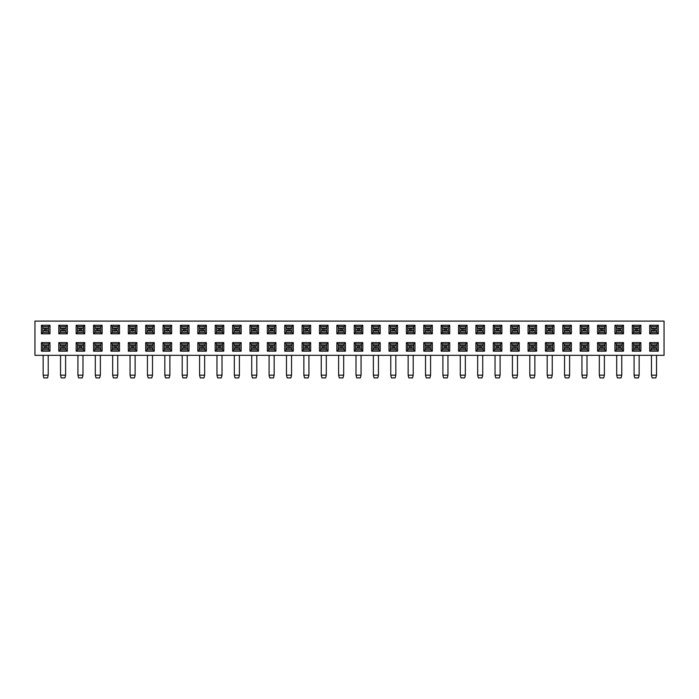 <?xml version="1.0" encoding="UTF-8"?>
<svg xmlns="http://www.w3.org/2000/svg" width="699" height="699" viewBox="0 0 699 699"><rect width="100%" height="100%" fill="white"/><g stroke="black" fill="none" stroke-linecap="round" stroke-linejoin="round"><path stroke-width="1.05" d="M658.266 351.178L649.712 351.178L649.712 342.624L658.266 342.624L658.266 351.178L656.903 349.806L656.903 343.995L651.084 343.995L651.084 349.806L656.903 349.806M623.508 351.178L614.954 351.178L614.954 342.624L623.508 342.624L623.508 351.178L622.136 349.806L622.136 343.995L616.326 343.995L616.326 349.806L622.136 349.806M588.75 351.178L580.196 351.178L580.196 342.624L588.75 342.624L588.75 351.178L587.378 349.806L587.378 343.995L581.559 343.995L581.559 349.806L587.378 349.806M553.992 351.178L545.438 351.178L545.438 342.624L553.992 342.624L553.992 351.178L552.621 349.806L552.621 343.995L546.801 343.995L546.801 349.806L552.621 349.806M519.226 351.178L510.672 351.178L510.672 342.624L519.226 342.624L519.226 351.178L517.863 349.806L517.863 343.995L512.044 343.995L512.044 349.806L517.863 349.806M484.468 351.178L475.914 351.178L475.914 342.624L484.468 342.624L484.468 351.178L483.096 349.806L483.096 343.995L477.286 343.995L477.286 349.806L483.096 349.806M449.71 351.178L441.156 351.178L441.156 342.624L449.71 342.624L449.71 351.178L448.339 349.806L448.339 343.995L442.528 343.995L442.528 349.806L448.339 349.806M414.953 351.178L406.399 351.178L406.399 342.624L414.953 342.624L414.953 351.178L413.581 349.806L413.581 343.995L407.762 343.995L407.762 349.806L413.581 349.806M380.186 351.178L371.632 351.178L371.632 342.624L380.186 342.624L380.186 351.178L378.823 349.806L378.823 343.995L373.004 343.995L373.004 349.806L378.823 349.806M345.428 351.178L336.874 351.178L336.874 342.624L345.428 342.624L345.428 351.178L344.057 349.806L344.057 343.995L338.246 343.995L338.246 349.806L344.057 349.806M310.671 351.178L302.117 351.178L302.117 342.624L310.671 342.624L310.671 351.178L309.299 349.806L309.299 343.995L303.488 343.995L303.488 349.806L309.299 349.806M275.913 351.178L267.359 351.178L267.359 342.624L275.913 342.624L275.913 351.178L274.541 349.806L274.541 343.995L268.722 343.995L268.722 349.806L274.541 349.806M241.146 351.178L232.592 351.178L232.592 342.624L241.146 342.624L241.146 351.178L239.783 349.806L239.783 343.995L233.964 343.995L233.964 349.806L239.783 349.806M206.388 351.178L197.834 351.178L197.834 342.624L206.388 342.624L206.388 351.178L205.017 349.806L205.017 343.995L199.206 343.995L199.206 349.806L205.017 349.806M171.631 351.178L163.077 351.178L163.077 342.624L171.631 342.624L171.631 351.178L170.259 349.806L170.259 343.995L164.448 343.995L164.448 349.806L170.259 349.806M136.873 351.178L128.319 351.178L128.319 342.624L136.873 342.624L136.873 351.178L135.501 349.806L135.501 343.995L129.682 343.995L129.682 349.806L135.501 349.806M102.106 351.178L93.552 351.178L93.552 342.624L102.106 342.624L102.106 351.178L100.743 349.806L100.743 343.995L94.924 343.995L94.924 349.806L100.743 349.806M67.349 351.178L58.795 351.178L58.795 342.624L67.349 342.624L67.349 351.178L65.977 349.806L65.977 343.995L60.166 343.995L60.166 349.806L65.977 349.806M658.266 333.799L649.712 333.799L649.712 325.245L658.266 325.245L658.266 333.799L656.903 332.427L656.903 326.608L651.084 326.608L651.084 332.427L656.903 332.427M623.508 333.799L614.954 333.799L614.954 325.245L623.508 325.245L623.508 333.799L622.136 332.427L622.136 326.608L616.326 326.608L616.326 332.427L622.136 332.427M588.75 333.799L580.196 333.799L580.196 325.245L588.75 325.245L588.75 333.799L587.378 332.427L587.378 326.608L581.559 326.608L581.559 332.427L587.378 332.427M553.992 333.799L545.438 333.799L545.438 325.245L553.992 325.245L553.992 333.799L552.621 332.427L552.621 326.608L546.801 326.608L546.801 332.427L552.621 332.427M519.226 333.799L510.672 333.799L510.672 325.245L519.226 325.245L519.226 333.799L517.863 332.427L517.863 326.608L512.044 326.608L512.044 332.427L517.863 332.427M484.468 333.799L475.914 333.799L475.914 325.245L484.468 325.245L484.468 333.799L483.096 332.427L483.096 326.608L477.286 326.608L477.286 332.427L483.096 332.427M449.71 333.799L441.156 333.799L441.156 325.245L449.71 325.245L449.71 333.799L448.339 332.427L448.339 326.608L442.528 326.608L442.528 332.427L448.339 332.427M414.953 333.799L406.399 333.799L406.399 325.245L414.953 325.245L414.953 333.799L413.581 332.427L413.581 326.608L407.762 326.608L407.762 332.427L413.581 332.427M380.186 333.799L371.632 333.799L371.632 325.245L380.186 325.245L380.186 333.799L378.823 332.427L378.823 326.608L373.004 326.608L373.004 332.427L378.823 332.427M345.428 333.799L336.874 333.799L336.874 325.245L345.428 325.245L345.428 333.799L344.057 332.427L344.057 326.608L338.246 326.608L338.246 332.427L344.057 332.427M310.671 333.799L302.117 333.799L302.117 325.245L310.671 325.245L310.671 333.799L309.299 332.427L309.299 326.608L303.488 326.608L303.488 332.427L309.299 332.427M275.913 333.799L267.359 333.799L267.359 325.245L275.913 325.245L275.913 333.799L274.541 332.427L274.541 326.608L268.722 326.608L268.722 332.427L274.541 332.427M241.146 333.799L232.592 333.799L232.592 325.245L241.146 325.245L241.146 333.799L239.783 332.427L239.783 326.608L233.964 326.608L233.964 332.427L239.783 332.427M206.388 333.799L197.834 333.799L197.834 325.245L206.388 325.245L206.388 333.799L205.017 332.427L205.017 326.608L199.206 326.608L199.206 332.427L205.017 332.427M171.631 333.799L163.077 333.799L163.077 325.245L171.631 325.245L171.631 333.799L170.259 332.427L170.259 326.608L164.448 326.608L164.448 332.427L170.259 332.427M136.873 333.799L128.319 333.799L128.319 325.245L136.873 325.245L136.873 333.799L135.501 332.427L135.501 326.608L129.682 326.608L129.682 332.427L135.501 332.427M102.106 333.799L93.552 333.799L93.552 325.245L102.106 325.245L102.106 333.799L100.743 332.427L100.743 326.608L94.924 326.608L94.924 332.427L100.743 332.427M67.349 333.799L58.795 333.799L58.795 325.245L67.349 325.245L67.349 333.799L65.977 332.427L65.977 326.608L60.166 326.608L60.166 332.427L65.977 332.427M34.95 321.103L664.05 321.103L664.05 355.319L34.95 355.319L34.95 321.103M49.97 333.799L41.416 333.799L41.416 325.245L49.97 325.245L49.97 333.799L48.598 332.427L48.598 326.608L42.788 326.608L42.788 332.427L48.598 332.427M84.728 333.799L76.174 333.799L76.174 325.245L84.728 325.245L84.728 333.799L83.364 332.427L83.364 326.608L77.545 326.608L77.545 332.427L83.364 332.427M119.485 333.799L110.94 333.799L110.94 325.245L119.485 325.245L119.485 333.799L118.122 332.427L118.122 326.608L112.303 326.608L112.303 332.427L118.122 332.427M154.252 333.799L145.698 333.799L145.698 325.245L154.252 325.245L154.252 333.799L152.88 332.427L152.88 326.608L147.061 326.608L147.061 332.427L152.88 332.427M189.01 333.799L180.456 333.799L180.456 325.245L189.01 325.245L189.01 333.799L187.638 332.427L187.638 326.608L181.827 326.608L181.827 332.427L187.638 332.427M223.767 333.799L215.213 333.799L215.213 325.245L223.767 325.245L223.767 333.799L222.404 332.427L222.404 326.608L216.585 326.608L216.585 332.427L222.404 332.427M258.525 333.799L249.98 333.799L249.98 325.245L258.525 325.245L258.525 333.799L257.162 332.427L257.162 326.608L251.343 326.608L251.343 332.427L257.162 332.427M293.292 333.799L284.738 333.799L284.738 325.245L293.292 325.245L293.292 333.799L291.92 332.427L291.92 326.608L286.101 326.608L286.101 332.427L291.92 332.427M328.049 333.799L319.495 333.799L319.495 325.245L328.049 325.245L328.049 333.799L326.678 332.427L326.678 326.608L320.867 326.608L320.867 332.427L326.678 332.427M362.807 333.799L354.253 333.799L354.253 325.245L362.807 325.245L362.807 333.799L361.444 332.427L361.444 326.608L355.625 326.608L355.625 332.427L361.444 332.427M397.565 333.799L389.02 333.799L389.02 325.245L397.565 325.245L397.565 333.799L396.202 332.427L396.202 326.608L390.383 326.608L390.383 332.427L396.202 332.427M432.332 333.799L423.777 333.799L423.777 325.245L432.332 325.245L432.332 333.799L430.96 332.427L430.96 326.608L425.141 326.608L425.141 332.427L430.96 332.427M467.089 333.799L458.535 333.799L458.535 325.245L467.089 325.245L467.089 333.799L465.717 332.427L465.717 326.608L459.907 326.608L459.907 332.427L465.717 332.427M501.847 333.799L493.293 333.799L493.293 325.245L501.847 325.245L501.847 333.799L500.484 332.427L500.484 326.608L494.665 326.608L494.665 332.427L500.484 332.427M536.605 333.799L528.06 333.799L528.06 325.245L536.605 325.245L536.605 333.799L535.242 332.427L535.242 326.608L529.423 326.608L529.423 332.427L535.242 332.427M571.371 333.799L562.817 333.799L562.817 325.245L571.371 325.245L571.371 333.799L570 332.427L570 326.608L564.18 326.608L564.18 332.427L570 332.427M606.129 333.799L597.575 333.799L597.575 325.245L606.129 325.245L606.129 333.799L604.757 332.427L604.757 326.608L598.947 326.608L598.947 332.427L604.757 332.427M640.887 333.799L632.333 333.799L632.333 325.245L640.887 325.245L640.887 333.799L639.524 332.427L639.524 326.608L633.705 326.608L633.705 332.427L639.524 332.427M49.97 351.178L41.416 351.178L41.416 342.624L49.97 342.624L49.97 351.178L48.598 349.806L48.598 343.995L42.788 343.995L42.788 349.806L48.598 349.806M84.728 351.178L76.174 351.178L76.174 342.624L84.728 342.624L84.728 351.178L83.364 349.806L83.364 343.995L77.545 343.995L77.545 349.806L83.364 349.806M119.485 351.178L110.94 351.178L110.94 342.624L119.485 342.624L119.485 351.178L118.122 349.806L118.122 343.995L112.303 343.995L112.303 349.806L118.122 349.806M154.252 351.178L145.698 351.178L145.698 342.624L154.252 342.624L154.252 351.178L152.88 349.806L152.88 343.995L147.061 343.995L147.061 349.806L152.88 349.806M189.01 351.178L180.456 351.178L180.456 342.624L189.01 342.624L189.01 351.178L187.638 349.806L187.638 343.995L181.827 343.995L181.827 349.806L187.638 349.806M223.767 351.178L215.213 351.178L215.213 342.624L223.767 342.624L223.767 351.178L222.404 349.806L222.404 343.995L216.585 343.995L216.585 349.806L222.404 349.806M258.525 351.178L249.98 351.178L249.98 342.624L258.525 342.624L258.525 351.178L257.162 349.806L257.162 343.995L251.343 343.995L251.343 349.806L257.162 349.806M293.292 351.178L284.738 351.178L284.738 342.624L293.292 342.624L293.292 351.178L291.92 349.806L291.92 343.995L286.101 343.995L286.101 349.806L291.92 349.806M328.049 351.178L319.495 351.178L319.495 342.624L328.049 342.624L328.049 351.178L326.678 349.806L326.678 343.995L320.867 343.995L320.867 349.806L326.678 349.806M362.807 351.178L354.253 351.178L354.253 342.624L362.807 342.624L362.807 351.178L361.444 349.806L361.444 343.995L355.625 343.995L355.625 349.806L361.444 349.806M397.565 351.178L389.02 351.178L389.02 342.624L397.565 342.624L397.565 351.178L396.202 349.806L396.202 343.995L390.383 343.995L390.383 349.806L396.202 349.806M432.332 351.178L423.777 351.178L423.777 342.624L432.332 342.624L432.332 351.178L430.96 349.806L430.96 343.995L425.141 343.995L425.141 349.806L430.96 349.806M467.089 351.178L458.535 351.178L458.535 342.624L467.089 342.624L467.089 351.178L465.717 349.806L465.717 343.995L459.907 343.995L459.907 349.806L465.717 349.806M501.847 351.178L493.293 351.178L493.293 342.624L501.847 342.624L501.847 351.178L500.484 349.806L500.484 343.995L494.665 343.995L494.665 349.806L500.484 349.806M536.605 351.178L528.06 351.178L528.06 342.624L536.605 342.624L536.605 351.178L535.242 349.806L535.242 343.995L529.423 343.995L529.423 349.806L535.242 349.806M571.371 351.178L562.817 351.178L562.817 342.624L571.371 342.624L571.371 351.178L570 349.806L570 343.995L564.18 343.995L564.18 349.806L570 349.806M606.129 351.178L597.575 351.178L597.575 342.624L606.129 342.624L606.129 351.178L604.757 349.806L604.757 343.995L598.947 343.995L598.947 349.806L604.757 349.806M640.887 351.178L632.333 351.178L632.333 342.624L640.887 342.624L640.887 351.178L639.524 349.806L639.524 343.995L633.705 343.995L633.705 349.806L639.524 349.806M48.598 326.608L49.97 325.245M42.788 332.427L41.416 333.799M41.416 325.245L42.788 326.608M65.977 326.608L67.349 325.245M60.166 332.427L58.795 333.799M58.795 325.245L60.166 326.608M83.364 326.608L84.728 325.245M77.545 332.427L76.174 333.799M76.174 325.245L77.545 326.608M100.743 326.608L102.106 325.245M94.924 332.427L93.552 333.799M93.552 325.245L94.924 326.608M118.122 326.608L119.485 325.245M112.303 332.427L110.94 333.799M110.94 325.245L112.303 326.608M135.501 326.608L136.873 325.245M129.682 332.427L128.319 333.799M128.319 325.245L129.682 326.608M152.88 326.608L154.252 325.245M147.061 332.427L145.698 333.799M145.698 325.245L147.061 326.608M170.259 326.608L171.631 325.245M164.448 332.427L163.077 333.799M163.077 325.245L164.448 326.608M187.638 326.608L189.01 325.245M181.827 332.427L180.456 333.799M180.456 325.245L181.827 326.608M205.017 326.608L206.388 325.245M199.206 332.427L197.834 333.799M197.834 325.245L199.206 326.608M222.404 326.608L223.767 325.245M216.585 332.427L215.213 333.799M215.213 325.245L216.585 326.608M239.783 326.608L241.146 325.245M233.964 332.427L232.592 333.799M232.592 325.245L233.964 326.608M257.162 326.608L258.525 325.245M251.343 332.427L249.98 333.799M249.98 325.245L251.343 326.608M274.541 326.608L275.913 325.245M268.722 332.427L267.359 333.799M267.359 325.245L268.722 326.608M291.92 326.608L293.292 325.245M286.101 332.427L284.738 333.799M284.738 325.245L286.101 326.608M309.299 326.608L310.671 325.245M303.488 332.427L302.117 333.799M302.117 325.245L303.488 326.608M326.678 326.608L328.049 325.245M320.867 332.427L319.495 333.799M319.495 325.245L320.867 326.608M344.057 326.608L345.428 325.245M338.246 332.427L336.874 333.799M336.874 325.245L338.246 326.608M361.444 326.608L362.807 325.245M355.625 332.427L354.253 333.799M354.253 325.245L355.625 326.608M378.823 326.608L380.186 325.245M373.004 332.427L371.632 333.799M371.632 325.245L373.004 326.608M396.202 326.608L397.565 325.245M390.383 332.427L389.02 333.799M389.02 325.245L390.383 326.608M413.581 326.608L414.953 325.245M407.762 332.427L406.399 333.799M406.399 325.245L407.762 326.608M430.96 326.608L432.332 325.245M425.141 332.427L423.777 333.799M423.777 325.245L425.141 326.608M448.339 326.608L449.71 325.245M442.528 332.427L441.156 333.799M441.156 325.245L442.528 326.608M465.717 326.608L467.089 325.245M459.907 332.427L458.535 333.799M458.535 325.245L459.907 326.608M483.096 326.608L484.468 325.245M477.286 332.427L475.914 333.799M475.914 325.245L477.286 326.608M500.484 326.608L501.847 325.245M494.665 332.427L493.293 333.799M493.293 325.245L494.665 326.608M517.863 326.608L519.226 325.245M512.044 332.427L510.672 333.799M510.672 325.245L512.044 326.608M535.242 326.608L536.605 325.245M529.423 332.427L528.06 333.799M528.06 325.245L529.423 326.608M552.621 326.608L553.992 325.245M546.801 332.427L545.438 333.799M545.438 325.245L546.801 326.608M570 326.608L571.371 325.245M564.18 332.427L562.817 333.799M562.817 325.245L564.18 326.608M587.378 326.608L588.75 325.245M581.559 332.427L580.196 333.799M580.196 325.245L581.559 326.608M604.757 326.608L606.129 325.245M598.947 332.427L597.575 333.799M597.575 325.245L598.947 326.608M622.136 326.608L623.508 325.245M616.326 332.427L614.954 333.799M614.954 325.245L616.326 326.608M639.524 326.608L640.887 325.245M633.705 332.427L632.333 333.799M632.333 325.245L633.705 326.608M656.903 326.608L658.266 325.245M651.084 332.427L649.712 333.799M649.712 325.245L651.084 326.608M49.97 342.624L48.598 343.995M42.788 349.806L41.416 351.178M41.416 342.624L42.788 343.995M67.349 342.624L65.977 343.995M60.166 349.806L58.795 351.178M58.795 342.624L60.166 343.995M84.728 342.624L83.364 343.995M77.545 349.806L76.174 351.178M76.174 342.624L77.545 343.995M102.106 342.624L100.743 343.995M94.924 349.806L93.552 351.178M93.552 342.624L94.924 343.995M119.485 342.624L118.122 343.995M112.303 349.806L110.94 351.178M110.94 342.624L112.303 343.995M136.873 342.624L135.501 343.995M129.682 349.806L128.319 351.178M128.319 342.624L129.682 343.995M154.252 342.624L152.88 343.995M147.061 349.806L145.698 351.178M145.698 342.624L147.061 343.995M171.631 342.624L170.259 343.995M164.448 349.806L163.077 351.178M163.077 342.624L164.448 343.995M189.01 342.624L187.638 343.995M181.827 349.806L180.456 351.178M180.456 342.624L181.827 343.995M206.388 342.624L205.017 343.995M199.206 349.806L197.834 351.178M197.834 342.624L199.206 343.995M223.767 342.624L222.404 343.995M216.585 349.806L215.213 351.178M215.213 342.624L216.585 343.995M241.146 342.624L239.783 343.995M233.964 349.806L232.592 351.178M232.592 342.624L233.964 343.995M258.525 342.624L257.162 343.995M251.343 349.806L249.98 351.178M249.98 342.624L251.343 343.995M275.913 342.624L274.541 343.995M268.722 349.806L267.359 351.178M267.359 342.624L268.722 343.995M293.292 342.624L291.92 343.995M286.101 349.806L284.738 351.178M284.738 342.624L286.101 343.995M310.671 342.624L309.299 343.995M303.488 349.806L302.117 351.178M302.117 342.624L303.488 343.995M328.049 342.624L326.678 343.995M320.867 349.806L319.495 351.178M319.495 342.624L320.867 343.995M345.428 342.624L344.057 343.995M338.246 349.806L336.874 351.178M336.874 342.624L338.246 343.995M362.807 342.624L361.444 343.995M355.625 349.806L354.253 351.178M354.253 342.624L355.625 343.995M380.186 342.624L378.823 343.995M373.004 349.806L371.632 351.178M371.632 342.624L373.004 343.995M397.565 342.624L396.202 343.995M390.383 349.806L389.02 351.178M389.02 342.624L390.383 343.995M414.953 342.624L413.581 343.995M407.762 349.806L406.399 351.178M406.399 342.624L407.762 343.995M432.332 342.624L430.96 343.995M425.141 349.806L423.777 351.178M423.777 342.624L425.141 343.995M449.71 342.624L448.339 343.995M442.528 349.806L441.156 351.178M441.156 342.624L442.528 343.995M467.089 342.624L465.717 343.995M459.907 349.806L458.535 351.178M458.535 342.624L459.907 343.995M484.468 342.624L483.096 343.995M477.286 349.806L475.914 351.178M475.914 342.624L477.286 343.995M501.847 342.624L500.484 343.995M494.665 349.806L493.293 351.178M493.293 342.624L494.665 343.995M519.226 342.624L517.863 343.995M512.044 349.806L510.672 351.178M510.672 342.624L512.044 343.995M536.605 342.624L535.242 343.995M529.423 349.806L528.06 351.178M528.06 342.624L529.423 343.995M553.992 342.624L552.621 343.995M546.801 349.806L545.438 351.178M545.438 342.624L546.801 343.995M571.371 342.624L570 343.995M564.18 349.806L562.817 351.178M562.817 342.624L564.18 343.995M588.75 342.624L587.378 343.995M581.559 349.806L580.196 351.178M580.196 342.624L581.559 343.995M606.129 342.624L604.757 343.995M598.947 349.806L597.575 351.178M597.575 342.624L598.947 343.995M623.508 342.624L622.136 343.995M616.326 349.806L614.954 351.178M614.954 342.624L616.326 343.995M640.887 342.624L639.524 343.995M633.705 349.806L632.333 351.178M632.333 342.624L633.705 343.995M658.266 342.624L656.903 343.995M651.084 349.806L649.712 351.178M649.712 342.624L651.084 343.995M48.222 355.319L48.222 375.162L43.163 375.162L43.163 355.319M42.788 345.533L45.688 345.533L45.688 348.268L48.598 348.268M42.788 348.268L45.688 348.268M45.688 345.533L48.598 345.533M48.222 375.162L47.541 377.897L43.845 377.897L43.163 375.162M42.788 328.154L45.688 328.154L45.688 330.889L48.598 330.889M42.788 330.889L45.688 330.889M45.688 328.154L48.598 328.154M60.166 328.154L63.076 328.154L63.076 330.889L65.977 330.889M60.166 330.889L63.076 330.889M63.076 328.154L65.977 328.154M65.601 355.319L65.601 375.162L60.542 375.162L60.542 355.319M60.166 345.533L63.076 345.533L63.076 348.268L65.977 348.268M60.166 348.268L63.076 348.268M63.076 345.533L65.977 345.533M65.601 375.162L64.92 377.897L61.224 377.897L60.542 375.162M77.545 328.154L80.455 328.154L80.455 330.889L83.364 330.889M77.545 330.889L80.455 330.889M80.455 328.154L83.364 328.154M82.98 355.319L82.98 375.162L77.921 375.162L77.921 355.319M77.545 345.533L80.455 345.533L80.455 348.268L83.364 348.268M77.545 348.268L80.455 348.268M80.455 345.533L83.364 345.533M82.98 375.162L82.299 377.897L78.603 377.897L77.921 375.162M94.924 328.154L97.834 328.154L97.834 330.889L100.743 330.889M94.924 330.889L97.834 330.889M97.834 328.154L100.743 328.154M100.368 355.319L100.368 375.162L95.3 375.162L95.3 355.319M94.924 345.533L97.834 345.533L97.834 348.268L100.743 348.268M94.924 348.268L97.834 348.268M97.834 345.533L100.743 345.533M100.368 375.162L99.677 377.897L95.981 377.897L95.3 375.162M112.303 328.154L115.213 328.154L115.213 330.889L118.122 330.889M112.303 330.889L115.213 330.889M115.213 328.154L118.122 328.154M117.747 355.319L117.747 375.162L112.679 375.162L112.679 355.319M112.303 345.533L115.213 345.533L115.213 348.268L118.122 348.268M112.303 348.268L115.213 348.268M115.213 345.533L118.122 345.533M117.747 375.162L117.056 377.897L113.369 377.897L112.679 375.162M129.682 328.154L132.592 328.154L132.592 330.889L135.501 330.889M129.682 330.889L132.592 330.889M132.592 328.154L135.501 328.154M135.125 355.319L135.125 375.162L130.058 375.162L130.058 355.319M129.682 345.533L132.592 345.533L132.592 348.268L135.501 348.268M129.682 348.268L132.592 348.268M132.592 345.533L135.501 345.533M135.125 375.162L134.444 377.897L130.748 377.897L130.058 375.162M147.061 328.154L149.97 328.154L149.97 330.889L152.88 330.889M147.061 330.889L149.97 330.889M149.97 328.154L152.88 328.154M152.504 355.319L152.504 375.162L147.437 375.162L147.437 355.319M147.061 345.533L149.97 345.533L149.97 348.268L152.88 348.268M147.061 348.268L149.97 348.268M149.97 345.533L152.88 345.533M152.504 375.162L151.823 377.897L148.127 377.897L147.437 375.162M164.448 328.154L167.349 328.154L167.349 330.889L170.259 330.889M164.448 330.889L167.349 330.889M167.349 328.154L170.259 328.154M169.883 355.319L169.883 375.162L164.824 375.162L164.824 355.319M164.448 345.533L167.349 345.533L167.349 348.268L170.259 348.268M164.448 348.268L167.349 348.268M167.349 345.533L170.259 345.533M169.883 375.162L169.202 377.897L165.506 377.897L164.824 375.162M181.827 328.154L184.728 328.154L184.728 330.889L187.638 330.889M181.827 330.889L184.728 330.889M184.728 328.154L187.638 328.154M187.262 355.319L187.262 375.162L182.203 375.162L182.203 355.319M181.827 345.533L184.728 345.533L184.728 348.268L187.638 348.268M181.827 348.268L184.728 348.268M184.728 345.533L187.638 345.533M187.262 375.162L186.581 377.897L182.885 377.897L182.203 375.162M199.206 328.154L202.116 328.154L202.116 330.889L205.017 330.889M199.206 330.889L202.116 330.889M202.116 328.154L205.017 328.154M204.641 355.319L204.641 375.162L199.582 375.162L199.582 355.319M199.206 345.533L202.116 345.533L202.116 348.268L205.017 348.268M199.206 348.268L202.116 348.268M202.116 345.533L205.017 345.533M204.641 375.162L203.959 377.897L200.263 377.897L199.582 375.162M216.585 328.154L219.495 328.154L219.495 330.889L222.404 330.889M216.585 330.889L219.495 330.889M219.495 328.154L222.404 328.154M222.02 355.319L222.02 375.162L216.961 375.162L216.961 355.319M216.585 345.533L219.495 345.533L219.495 348.268L222.404 348.268M216.585 348.268L219.495 348.268M219.495 345.533L222.404 345.533M222.02 375.162L221.338 377.897L217.642 377.897L216.961 375.162M233.964 328.154L236.874 328.154L236.874 330.889L239.783 330.889M233.964 330.889L236.874 330.889M236.874 328.154L239.783 328.154M239.407 355.319L239.407 375.162L234.34 375.162L234.34 355.319M233.964 345.533L236.874 345.533L236.874 348.268L239.783 348.268M233.964 348.268L236.874 348.268M236.874 345.533L239.783 345.533M239.407 375.162L238.717 377.897L235.021 377.897L234.34 375.162M251.343 328.154L254.253 328.154L254.253 330.889L257.162 330.889M251.343 330.889L254.253 330.889M254.253 328.154L257.162 328.154M256.786 355.319L256.786 375.162L251.719 375.162L251.719 355.319M251.343 345.533L254.253 345.533L254.253 348.268L257.162 348.268M251.343 348.268L254.253 348.268M254.253 345.533L257.162 345.533M256.786 375.162L256.096 377.897L252.409 377.897L251.719 375.162M268.722 328.154L271.631 328.154L271.631 330.889L274.541 330.889M268.722 330.889L271.631 330.889M271.631 328.154L274.541 328.154M274.165 355.319L274.165 375.162L269.098 375.162L269.098 355.319M268.722 345.533L271.631 345.533L271.631 348.268L274.541 348.268M268.722 348.268L271.631 348.268M271.631 345.533L274.541 345.533M274.165 375.162L273.484 377.897L269.788 377.897L269.098 375.162M286.101 328.154L289.01 328.154L289.01 330.889L291.92 330.889M286.101 330.889L289.01 330.889M289.01 328.154L291.92 328.154M291.544 355.319L291.544 375.162L286.476 375.162L286.476 355.319M286.101 345.533L289.01 345.533L289.01 348.268L291.92 348.268M286.101 348.268L289.01 348.268M289.01 345.533L291.92 345.533M291.544 375.162L290.863 377.897L287.167 377.897L286.476 375.162M303.488 328.154L306.389 328.154L306.389 330.889L309.299 330.889M303.488 330.889L306.389 330.889M306.389 328.154L309.299 328.154M308.923 355.319L308.923 375.162L303.864 375.162L303.864 355.319M303.488 345.533L306.389 345.533L306.389 348.268L309.299 348.268M303.488 348.268L306.389 348.268M306.389 345.533L309.299 345.533M308.923 375.162L308.242 377.897L304.546 377.897L303.864 375.162M320.867 328.154L323.768 328.154L323.768 330.889L326.678 330.889M320.867 330.889L323.768 330.889M323.768 328.154L326.678 328.154M326.302 355.319L326.302 375.162L321.243 375.162L321.243 355.319M320.867 345.533L323.768 345.533L323.768 348.268L326.678 348.268M320.867 348.268L323.768 348.268M323.768 345.533L326.678 345.533M326.302 375.162L325.62 377.897L321.924 377.897L321.243 375.162M338.246 328.154L341.156 328.154L341.156 330.889L344.057 330.889M338.246 330.889L341.156 330.889M341.156 328.154L344.057 328.154M343.681 355.319L343.681 375.162L338.622 375.162L338.622 355.319M338.246 345.533L341.156 345.533L341.156 348.268L344.057 348.268M338.246 348.268L341.156 348.268M341.156 345.533L344.057 345.533M343.681 375.162L342.999 377.897L339.303 377.897L338.622 375.162M355.625 328.154L358.535 328.154L358.535 330.889L361.444 330.889M355.625 330.889L358.535 330.889M358.535 328.154L361.444 328.154M361.06 355.319L361.06 375.162L356.001 375.162L356.001 355.319M355.625 345.533L358.535 345.533L358.535 348.268L361.444 348.268M355.625 348.268L358.535 348.268M358.535 345.533L361.444 345.533M361.06 375.162L360.378 377.897L356.682 377.897L356.001 375.162M373.004 328.154L375.913 328.154L375.913 330.889L378.823 330.889M373.004 330.889L375.913 330.889M375.913 328.154L378.823 328.154M378.447 355.319L378.447 375.162L373.38 375.162L373.38 355.319M373.004 345.533L375.913 345.533L375.913 348.268L378.823 348.268M373.004 348.268L375.913 348.268M375.913 345.533L378.823 345.533M378.447 375.162L377.757 377.897L374.061 377.897L373.38 375.162M390.383 328.154L393.292 328.154L393.292 330.889L396.202 330.889M390.383 330.889L393.292 330.889M393.292 328.154L396.202 328.154M395.826 355.319L395.826 375.162L390.758 375.162L390.758 355.319M390.383 345.533L393.292 345.533L393.292 348.268L396.202 348.268M390.383 348.268L393.292 348.268M393.292 345.533L396.202 345.533M395.826 375.162L395.136 377.897L391.449 377.897L390.758 375.162M407.762 328.154L410.671 328.154L410.671 330.889L413.581 330.889M407.762 330.889L410.671 330.889M410.671 328.154L413.581 328.154M413.205 355.319L413.205 375.162L408.137 375.162L408.137 355.319M407.762 345.533L410.671 345.533L410.671 348.268L413.581 348.268M407.762 348.268L410.671 348.268M410.671 345.533L413.581 345.533M413.205 375.162L412.524 377.897L408.828 377.897L408.137 375.162M425.141 328.154L428.05 328.154L428.05 330.889L430.96 330.889M425.141 330.889L428.05 330.889M428.05 328.154L430.96 328.154M442.528 328.154L445.429 328.154L445.429 330.889L448.339 330.889M442.528 330.889L445.429 330.889M445.429 328.154L448.339 328.154M459.907 328.154L462.808 328.154L462.808 330.889L465.717 330.889M459.907 330.889L462.808 330.889M462.808 328.154L465.717 328.154M477.286 328.154L480.196 328.154L480.196 330.889L483.096 330.889M477.286 330.889L480.196 330.889M480.196 328.154L483.096 328.154M494.665 328.154L497.574 328.154L497.574 330.889L500.484 330.889M494.665 330.889L497.574 330.889M497.574 328.154L500.484 328.154M512.044 328.154L514.953 328.154L514.953 330.889L517.863 330.889M512.044 330.889L514.953 330.889M514.953 328.154L517.863 328.154M529.423 328.154L532.332 328.154L532.332 330.889L535.242 330.889M529.423 330.889L532.332 330.889M532.332 328.154L535.242 328.154M546.801 328.154L549.711 328.154L549.711 330.889L552.621 330.889M546.801 330.889L549.711 330.889M549.711 328.154L552.621 328.154M564.18 328.154L567.09 328.154L567.09 330.889L570 330.889M564.18 330.889L567.09 330.889M567.09 328.154L570 328.154M581.559 328.154L584.469 328.154L584.469 330.889L587.378 330.889M581.559 330.889L584.469 330.889M584.469 328.154L587.378 328.154M430.584 355.319L430.584 375.162L425.516 375.162L425.516 355.319M425.141 345.533L428.05 345.533L428.05 348.268L430.96 348.268M425.141 348.268L428.05 348.268M428.05 345.533L430.96 345.533M430.584 375.162L429.902 377.897L426.207 377.897L425.516 375.162M447.963 355.319L447.963 375.162L442.904 375.162L442.904 355.319M442.528 345.533L445.429 345.533L445.429 348.268L448.339 348.268M442.528 348.268L445.429 348.268M445.429 345.533L448.339 345.533M447.963 375.162L447.281 377.897L443.585 377.897L442.904 375.162M465.342 355.319L465.342 375.162L460.283 375.162L460.283 355.319M459.907 345.533L462.808 345.533L462.808 348.268L465.717 348.268M459.907 348.268L462.808 348.268M462.808 345.533L465.717 345.533M465.342 375.162L464.66 377.897L460.964 377.897L460.283 375.162M482.721 355.319L482.721 375.162L477.662 375.162L477.662 355.319M477.286 345.533L480.196 345.533L480.196 348.268L483.096 348.268M477.286 348.268L480.196 348.268M480.196 345.533L483.096 345.533M482.721 375.162L482.039 377.897L478.343 377.897L477.662 375.162M500.1 355.319L500.1 375.162L495.041 375.162L495.041 355.319M494.665 345.533L497.574 345.533L497.574 348.268L500.484 348.268M494.665 348.268L497.574 348.268M497.574 345.533L500.484 345.533M500.1 375.162L499.418 377.897L495.722 377.897L495.041 375.162M517.487 355.319L517.487 375.162L512.419 375.162L512.419 355.319M512.044 345.533L514.953 345.533L514.953 348.268L517.863 348.268M512.044 348.268L514.953 348.268M514.953 345.533L517.863 345.533M517.487 375.162L516.797 377.897L513.101 377.897L512.419 375.162M534.866 355.319L534.866 375.162L529.798 375.162L529.798 355.319M529.423 345.533L532.332 345.533L532.332 348.268L535.242 348.268M529.423 348.268L532.332 348.268M532.332 345.533L535.242 345.533M534.866 375.162L534.176 377.897L530.489 377.897L529.798 375.162M552.245 355.319L552.245 375.162L547.177 375.162L547.177 355.319M546.801 345.533L549.711 345.533L549.711 348.268L552.621 348.268M546.801 348.268L549.711 348.268M549.711 345.533L552.621 345.533M552.245 375.162L551.563 377.897L547.867 377.897L547.177 375.162M569.624 355.319L569.624 375.162L564.556 375.162L564.556 355.319M564.18 345.533L567.09 345.533L567.09 348.268L570 348.268M564.18 348.268L567.09 348.268M567.09 345.533L570 345.533M569.624 375.162L568.942 377.897L565.246 377.897L564.556 375.162M587.003 355.319L587.003 375.162L581.944 375.162L581.944 355.319M581.559 345.533L584.469 345.533L584.469 348.268L587.378 348.268M581.559 348.268L584.469 348.268M584.469 345.533L587.378 345.533M587.003 375.162L586.321 377.897L582.625 377.897L581.944 375.162M598.947 328.154L601.848 328.154L601.848 330.889L604.757 330.889M598.947 330.889L601.848 330.889M601.848 328.154L604.757 328.154M616.326 328.154L619.235 328.154L619.235 330.889L622.136 330.889M616.326 330.889L619.235 330.889M619.235 328.154L622.136 328.154M633.705 328.154L636.614 328.154L636.614 330.889L639.524 330.889M633.705 330.889L636.614 330.889M636.614 328.154L639.524 328.154M651.084 328.154L653.993 328.154L653.993 330.889L656.903 330.889M651.084 330.889L653.993 330.889M653.993 328.154L656.903 328.154M604.382 355.319L604.382 375.162L599.323 375.162L599.323 355.319M598.947 345.533L601.848 345.533L601.848 348.268L604.757 348.268M598.947 348.268L601.848 348.268M601.848 345.533L604.757 345.533M604.382 375.162L603.7 377.897L600.004 377.897L599.323 375.162M621.761 355.319L621.761 375.162L616.701 375.162L616.701 355.319M616.326 345.533L619.235 345.533L619.235 348.268L622.136 348.268M616.326 348.268L619.235 348.268M619.235 345.533L622.136 345.533M621.761 375.162L621.079 377.897L617.383 377.897L616.701 375.162M639.139 355.319L639.139 375.162L634.08 375.162L634.08 355.319M633.705 345.533L636.614 345.533L636.614 348.268L639.524 348.268M633.705 348.268L636.614 348.268M636.614 345.533L639.524 345.533M639.139 375.162L638.458 377.897L634.762 377.897L634.08 375.162M656.527 355.319L656.527 375.162L651.459 375.162L651.459 355.319M651.084 345.533L653.993 345.533L653.993 348.268L656.903 348.268M651.084 348.268L653.993 348.268M653.993 345.533L656.903 345.533M656.527 375.162L655.837 377.897L652.141 377.897L651.459 375.162M44.395 345.533L44.395 348.268M46.99 345.533L46.99 348.268M44.395 328.154L44.395 330.889M46.99 328.154L46.99 330.889M61.783 328.154L61.783 330.889M64.369 328.154L64.369 330.889M61.783 345.533L61.783 348.268M64.369 345.533L64.369 348.268M79.162 328.154L79.162 330.889M81.748 328.154L81.748 330.889M79.162 345.533L79.162 348.268M81.748 345.533L81.748 348.268M96.541 328.154L96.541 330.889M99.127 328.154L99.127 330.889M96.541 345.533L96.541 348.268M99.127 345.533L99.127 348.268M113.92 328.154L113.92 330.889M116.506 328.154L116.506 330.889M113.92 345.533L113.92 348.268M116.506 345.533L116.506 348.268M131.298 328.154L131.298 330.889M133.885 328.154L133.885 330.889M131.298 345.533L131.298 348.268M133.885 345.533L133.885 348.268M148.677 328.154L148.677 330.889M151.264 328.154L151.264 330.889M148.677 345.533L148.677 348.268M151.264 345.533L151.264 348.268M166.056 328.154L166.056 330.889M168.642 328.154L168.642 330.889M166.056 345.533L166.056 348.268M168.642 345.533L168.642 348.268M183.435 328.154L183.435 330.889M186.03 328.154L186.03 330.889M183.435 345.533L183.435 348.268M186.03 345.533L186.03 348.268M200.823 328.154L200.823 330.889M203.409 328.154L203.409 330.889M200.823 345.533L200.823 348.268M203.409 345.533L203.409 348.268M218.202 328.154L218.202 330.889M220.788 328.154L220.788 330.889M218.202 345.533L218.202 348.268M220.788 345.533L220.788 348.268M235.58 328.154L235.58 330.889M238.167 328.154L238.167 330.889M235.58 345.533L235.58 348.268M238.167 345.533L238.167 348.268M252.959 328.154L252.959 330.889M255.546 328.154L255.546 330.889M252.959 345.533L252.959 348.268M255.546 345.533L255.546 348.268M270.338 328.154L270.338 330.889M272.925 328.154L272.925 330.889M270.338 345.533L270.338 348.268M272.925 345.533L272.925 348.268M287.717 328.154L287.717 330.889M290.303 328.154L290.303 330.889M287.717 345.533L287.717 348.268M290.303 345.533L290.303 348.268M305.096 328.154L305.096 330.889M307.682 328.154L307.682 330.889M305.096 345.533L305.096 348.268M307.682 345.533L307.682 348.268M322.475 328.154L322.475 330.889M325.07 328.154L325.07 330.889M322.475 345.533L322.475 348.268M325.07 345.533L325.07 348.268M339.863 328.154L339.863 330.889M342.449 328.154L342.449 330.889M339.863 345.533L339.863 348.268M342.449 345.533L342.449 348.268M357.241 328.154L357.241 330.889M359.828 328.154L359.828 330.889M357.241 345.533L357.241 348.268M359.828 345.533L359.828 348.268M374.62 328.154L374.62 330.889M377.207 328.154L377.207 330.889M374.62 345.533L374.62 348.268M377.207 345.533L377.207 348.268M391.999 328.154L391.999 330.889M394.586 328.154L394.586 330.889M391.999 345.533L391.999 348.268M394.586 345.533L394.586 348.268M409.378 328.154L409.378 330.889M411.964 328.154L411.964 330.889M409.378 345.533L409.378 348.268M411.964 345.533L411.964 348.268M426.757 328.154L426.757 330.889M429.343 328.154L429.343 330.889M444.136 328.154L444.136 330.889M446.722 328.154L446.722 330.889M461.515 328.154L461.515 330.889M464.11 328.154L464.11 330.889M478.902 328.154L478.902 330.889M481.489 328.154L481.489 330.889M496.281 328.154L496.281 330.889M498.868 328.154L498.868 330.889M513.66 328.154L513.66 330.889M516.246 328.154L516.246 330.889M531.039 328.154L531.039 330.889M533.625 328.154L533.625 330.889M548.418 328.154L548.418 330.889M551.004 328.154L551.004 330.889M565.797 328.154L565.797 330.889M568.383 328.154L568.383 330.889M583.176 328.154L583.176 330.889M585.762 328.154L585.762 330.889M426.757 345.533L426.757 348.268M429.343 345.533L429.343 348.268M444.136 345.533L444.136 348.268M446.722 345.533L446.722 348.268M461.515 345.533L461.515 348.268M464.11 345.533L464.11 348.268M478.902 345.533L478.902 348.268M481.489 345.533L481.489 348.268M496.281 345.533L496.281 348.268M498.868 345.533L498.868 348.268M513.66 345.533L513.66 348.268M516.246 345.533L516.246 348.268M531.039 345.533L531.039 348.268M533.625 345.533L533.625 348.268M548.418 345.533L548.418 348.268M551.004 345.533L551.004 348.268M565.797 345.533L565.797 348.268M568.383 345.533L568.383 348.268M583.176 345.533L583.176 348.268M585.762 345.533L585.762 348.268M600.555 328.154L600.555 330.889M603.141 328.154L603.141 330.889M617.942 328.154L617.942 330.889M620.529 328.154L620.529 330.889M635.321 328.154L635.321 330.889M637.907 328.154L637.907 330.889M652.7 328.154L652.7 330.889M655.286 328.154L655.286 330.889M600.555 345.533L600.555 348.268M603.141 345.533L603.141 348.268M617.942 345.533L617.942 348.268M620.529 345.533L620.529 348.268M635.321 345.533L635.321 348.268M637.907 345.533L637.907 348.268M652.7 345.533L652.7 348.268M655.286 345.533L655.286 348.268"/></g></svg>
